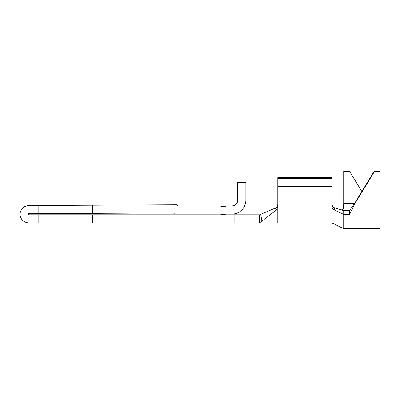 <?xml version="1.0" encoding="UTF-8"?>
<svg xmlns="http://www.w3.org/2000/svg" width="400" height="400" viewBox="0 0 400 400"><rect width="100%" height="100%" fill="white"/><g stroke="black" fill="none" stroke-linecap="round" stroke-linejoin="round"><path stroke-width="0.6" d="M219.16 205.95L177.945 205.95L219.16 205.95A5.805 5.805 0 0 1 220.785 206.185A8.71 8.71 0 0 0 225.665 206.185L227.29 205.95L225.665 206.185A5.805 5.805 0 0 1 227.29 205.95L229.905 205.95L227.29 205.95L229.905 205.95L229.905 214.08L226.61 214.08A5.805 5.805 0 0 0 224.675 214.41A5.805 5.805 0 0 1 226.61 214.08M28.71 222.935L38.145 222.935L28.71 222.935C23.455 222.38 20.555 219.48 20 214.225C20.55 208.995 23.435 206.09 28.665 205.515L176.775 204.79L177.945 205.95M260.755 214.28L261.88 221.125L259.515 222.935L261.88 221.125L259.515 222.935L261.88 221.125L260.755 214.28L275.24 208.125C276.725 207.49 277.58 206.26 277.805 204.425C277.585 206.255 276.73 207.485 275.24 208.125L276.46 209.97L261.88 221.125L260.815 214.805L261.445 219.135M227.29 205.95L231.935 205.95A5.805 5.805 0 0 0 237.74 200.145L237.74 182.29L245.87 182.29L245.87 200.145A13.935 13.935 0 0 1 231.935 214.08L229.905 214.08M343.545 208.735C342.945 209.74 341.995 210.055 340.69 209.675C341.995 210.055 342.945 209.74 343.545 208.735L343.71 203.245L354.71 203.245L349.515 210.61L343.71 210.61L334.635 207.815L334.145 209.905C332.92 209.32 332.24 208.3 332.095 206.855L332.095 177.645L277.805 177.645L277.805 178.6L332.095 178.6M380 171.905L380 171.26L374.195 171.26L374.195 171.905L380 171.905L380 228.74L343.71 228.74L343.71 214.425L334.145 209.905M92.58 205.205L92.58 213.33L28.705 213.645L28.13 214.225L28.71 214.805L38.145 214.805L38.145 222.935L92.58 222.935L92.58 214.805L259.515 214.805L259.515 222.935L234.84 222.935L234.84 214.805M38.145 214.805L60.075 214.805L60.075 222.935M92.58 222.935L234.84 222.935M92.58 213.33L173.445 212.935L174.605 214.08L219.84 214.08A5.805 5.805 0 0 1 221.775 214.41A4.355 4.355 0 0 0 224.675 214.41M276.46 209.97L277.805 207.385L277.805 178.6M332.095 222.935L332.095 208.94L277.805 208.94L277.805 222.935L332.095 222.935L343.71 228.74M277.805 186.395L332.095 186.395M60.075 214.805L92.58 214.805M237.74 200.145C237.43 203.625 235.495 205.56 231.935 205.95M349.515 210.61L349.515 214.425L343.71 214.425L343.71 210.61M332.095 204.54C332.305 206.23 333.15 207.32 334.635 207.815M343.71 203.245L343.71 171.26L349.515 171.26L361.855 191.515M374.195 171.26L354.71 203.245L354.71 203.89L374.195 171.905M380 203.89L354.71 203.89L349.515 214.425M38.145 213.6L38.145 205.47M60.075 205.36L60.075 213.49M277.805 222.935L259.515 222.935"/></g></svg>
